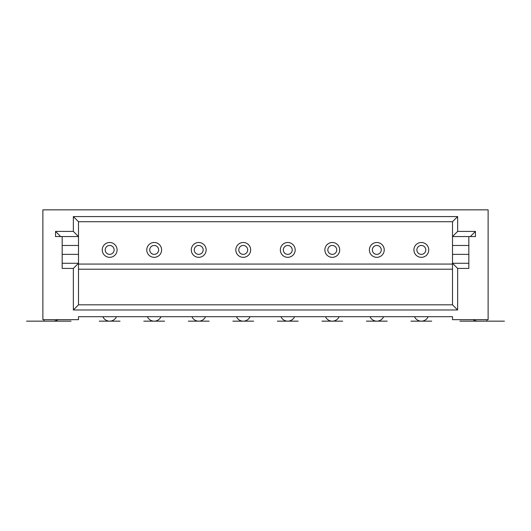 <?xml version="1.0" encoding="UTF-8"?>
<svg xmlns="http://www.w3.org/2000/svg" width="531" height="531" viewBox="0 0 531 531"><rect width="100%" height="100%" fill="white"/><g stroke="black" fill="none" stroke-linecap="round" stroke-linejoin="round"><path stroke-width="0.8" d="M468.833 236.56L475.457 236.56L475.457 231.416L457.642 231.416L457.642 216.575L452.505 221.719L78.495 221.719L78.495 236.56L62.167 236.56L62.167 268.414L73.358 268.414L73.358 309.971L457.642 309.971L457.642 268.414L468.833 268.414L468.833 236.56L452.505 236.56L452.505 221.719M457.642 231.416L452.505 236.56L452.505 263.276L468.833 263.276M384.232 249.915A7.421 7.421 0 0 0 376.811 242.494A7.421 7.421 0 0 0 369.39 249.915A7.421 7.421 0 0 0 376.811 257.336A7.421 7.421 0 0 0 384.232 249.915M250.659 249.915A7.421 7.421 0 0 0 243.238 242.494A7.421 7.421 0 0 0 235.817 249.915A7.421 7.421 0 0 0 243.238 257.336A7.421 7.421 0 0 0 250.659 249.915M475.457 231.416L470.313 236.56M486.934 319.669L486.934 321.155L478.033 321.155A8.908 8.908 0 0 1 473.108 319.669M62.167 245.461L78.495 245.461L78.495 236.56L73.358 231.416L55.543 231.416L55.543 236.56L62.167 236.56M78.495 245.461L78.495 304.827L452.505 304.827L452.505 263.276L457.642 268.414M205.517 316.702A7.421 7.421 0 0 1 191.91 316.702M247.692 249.915A4.454 4.454 0 0 0 243.238 245.461A4.454 4.454 0 0 0 238.784 249.915A4.454 4.454 0 0 0 243.238 254.369A4.454 4.454 0 0 0 247.692 249.915M292.216 249.915A4.454 4.454 0 0 0 287.762 245.461A4.454 4.454 0 0 0 283.308 249.915A4.454 4.454 0 0 0 287.762 254.369A4.454 4.454 0 0 0 292.216 249.915M295.183 249.915A7.421 7.421 0 0 0 287.762 242.494A7.421 7.421 0 0 0 280.341 249.915A7.421 7.421 0 0 0 287.762 257.336A7.421 7.421 0 0 0 295.183 249.915M457.642 216.575L73.358 216.575L73.358 231.416M452.505 316.702L78.495 316.702L78.495 319.669L42.878 319.669L42.878 209.845L488.122 209.845L488.122 319.669L452.505 319.669L452.505 316.702M62.167 263.276L78.495 263.276L73.358 268.414M381.265 249.915A4.454 4.454 0 0 0 376.811 245.461A4.454 4.454 0 0 0 372.357 249.915A4.454 4.454 0 0 0 376.811 254.369A4.454 4.454 0 0 0 381.265 249.915M158.643 249.915A4.454 4.454 0 0 0 154.189 245.461A4.454 4.454 0 0 0 149.735 249.915A4.454 4.454 0 0 0 154.189 254.369A4.454 4.454 0 0 0 158.643 249.915M161.61 249.915A7.421 7.421 0 0 0 154.189 242.494A7.421 7.421 0 0 0 146.768 249.915A7.421 7.421 0 0 0 154.189 257.336A7.421 7.421 0 0 0 161.61 249.915M336.74 249.915A4.454 4.454 0 0 0 332.287 245.461A4.454 4.454 0 0 0 327.833 249.915A4.454 4.454 0 0 0 332.287 254.369A4.454 4.454 0 0 0 336.74 249.915M339.707 249.915A7.421 7.421 0 0 0 332.287 242.494A7.421 7.421 0 0 0 324.866 249.915A7.421 7.421 0 0 0 332.287 257.336A7.421 7.421 0 0 0 339.707 249.915M206.134 249.915A7.421 7.421 0 0 0 198.713 242.494A7.421 7.421 0 0 0 191.293 249.915A7.421 7.421 0 0 0 198.713 257.336A7.421 7.421 0 0 0 206.134 249.915M294.566 316.702A7.421 7.421 0 0 1 280.959 316.702M428.139 316.702A7.421 7.421 0 0 1 414.538 316.702M428.756 249.915A7.421 7.421 0 0 0 421.335 242.494A7.421 7.421 0 0 0 413.914 249.915A7.421 7.421 0 0 0 421.335 257.336A7.421 7.421 0 0 0 428.756 249.915M452.505 304.827L457.642 309.971M73.358 309.971L78.495 304.827M425.789 249.915A4.454 4.454 0 0 0 421.335 245.461A4.454 4.454 0 0 0 416.881 249.915A4.454 4.454 0 0 0 421.335 254.369A4.454 4.454 0 0 0 425.789 249.915M203.167 249.915A4.454 4.454 0 0 0 198.713 245.461A4.454 4.454 0 0 0 194.26 249.915A4.454 4.454 0 0 0 198.713 254.369A4.454 4.454 0 0 0 203.167 249.915M57.892 319.669A8.908 8.908 0 0 1 52.967 321.155L44.066 321.155L44.066 319.669M452.505 264.066L78.495 264.066M452.505 269.21L78.495 269.21M78.495 221.719L73.358 216.575M339.09 316.702A7.421 7.421 0 0 1 325.483 316.702M114.119 249.915A4.454 4.454 0 0 0 109.665 245.461A4.454 4.454 0 0 0 105.211 249.915A4.454 4.454 0 0 0 109.665 254.369A4.454 4.454 0 0 0 114.119 249.915M117.085 249.915A7.421 7.421 0 0 0 109.665 242.494A7.421 7.421 0 0 0 102.244 249.915A7.421 7.421 0 0 0 109.665 257.336A7.421 7.421 0 0 0 117.085 249.915M55.543 231.416L60.687 236.56M383.614 316.702A7.421 7.421 0 0 1 370.014 316.702M250.041 316.702A7.421 7.421 0 0 1 236.434 316.702M116.462 316.702A7.421 7.421 0 0 1 102.861 316.702M160.986 316.702A7.421 7.421 0 0 1 147.386 316.702M431.723 321.155L410.948 321.155L431.723 321.155M120.052 321.155L99.277 321.155L120.052 321.155M26.55 321.155L71.074 321.155L26.55 321.155M387.199 321.155L366.423 321.155L387.199 321.155M188.326 321.155L209.101 321.155L188.326 321.155M342.674 321.155L321.899 321.155L342.674 321.155M277.374 321.155L298.15 321.155L277.374 321.155M164.577 321.155L143.801 321.155L164.577 321.155M253.626 321.155L232.85 321.155L253.626 321.155M504.45 321.155L459.926 321.155L504.45 321.155M452.505 245.461L468.833 245.461M452.505 254.369L468.833 254.369M62.167 254.369L78.495 254.369"/></g></svg>
